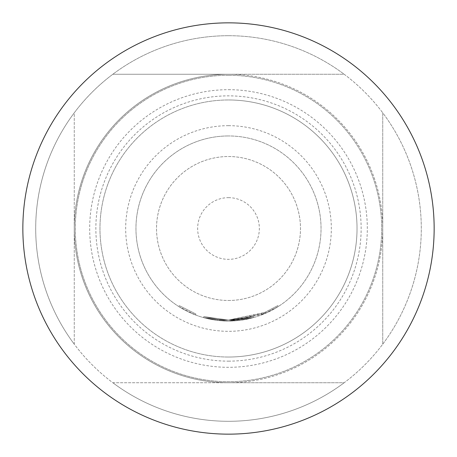 <?xml version="1.0" encoding="UTF-8"?>
<svg xmlns="http://www.w3.org/2000/svg" width="457" height="457" viewBox="0 0 457 457"><rect width="100%" height="100%" fill="white"/><g stroke="black" fill="none" stroke-linecap="round" stroke-linejoin="round"><path stroke-width="0.34" stroke-dasharray="2.29 1.71" d="M178.498 306.373L195.556 314.982L178.498 306.373L179.058 305.505L195.922 314.022L179.058 305.505M265.146 312.354L277.776 305.613L263.289 313.142L228.5 320.02L217.755 319.38L228.5 320.02L219.788 319.597L228.5 320.02L253.184 316.621L228.5 320.02L203.816 316.621L217.755 319.38L203.816 316.621L228.5 320.02L203.816 316.621L228.5 320.02L217.755 319.38L228.5 320.026L218.772 319.494L228.5 320.014L237.143 319.603L253.184 316.621L239.148 319.392L228.5 320.014L217.755 319.38L203.816 316.621L217.755 319.38L228.5 320.02L218.772 319.494L228.5 320.02L253.184 316.621L228.5 320.049L203.816 316.621L217.755 319.38L203.816 316.621L228.5 320.049L253.184 316.621L253.458 317.615L228.5 321.048A92.543 92.543 0 0 0 321.043 228.5A92.543 92.543 0 0 0 228.5 135.958A92.543 92.543 0 0 1 321.043 228.5A92.543 92.543 0 0 1 228.5 321.043L253.458 317.615L228.5 321.048L253.458 317.615L239.268 320.414L253.458 317.615L239.268 320.414L228.5 321.043L265.563 313.296L278.33 306.481L263.678 314.096L228.5 321.048L238.257 320.528L253.458 317.615L228.5 321.077L253.458 317.615L253.184 316.621L253.458 317.615L253.184 316.621L228.5 320.02L265.146 312.354L265.563 313.296M218.772 319.494L219.788 319.597L218.772 319.494L218.657 320.517L228.5 321.048A92.543 92.543 0 0 1 135.958 228.5A92.543 92.543 0 0 1 228.5 135.958A92.543 92.543 0 0 0 135.958 228.5A92.543 92.543 0 0 0 228.5 321.043L217.635 320.403L203.542 317.615L228.5 321.077L203.542 317.615L217.635 320.403L228.5 321.048L217.635 320.403L203.542 317.615L217.635 320.403L228.5 321.054L203.542 317.615L228.5 321.048L203.542 317.615L228.5 321.048L217.635 320.403L203.542 317.615L217.635 320.403L228.5 321.048L218.657 320.517L218.772 319.494M203.816 316.621L203.542 317.615L203.816 316.621M228.5 197.653A30.848 30.848 0 0 1 259.348 228.5A30.848 30.848 0 0 1 228.5 259.348A30.848 30.848 0 0 1 197.653 228.5A30.848 30.848 0 0 1 228.5 197.653M228.5 300.478A71.978 71.978 0 0 0 300.478 228.5A71.978 71.978 0 0 0 228.5 156.523A71.978 71.978 0 0 0 156.523 228.5A71.978 71.978 0 0 0 228.5 300.478A71.978 71.978 0 0 0 300.478 228.5A71.978 71.978 0 0 0 228.5 156.523A71.978 71.978 0 0 0 156.523 228.5A71.978 71.978 0 0 0 228.5 300.478M228.5 434.15A205.65 205.65 0 0 0 434.15 228.5A205.65 205.65 0 0 0 228.5 22.85A205.65 205.65 0 0 0 22.85 228.5A205.65 205.65 0 0 0 228.5 434.15M228.5 382.738A154.238 154.238 0 0 0 382.738 228.5A154.238 154.238 0 0 0 228.5 74.263L344.178 74.263A192.797 192.797 0 0 1 382.738 112.822L382.738 344.178A192.797 192.797 0 0 1 344.178 382.738L228.5 382.738A154.238 154.238 0 0 1 74.263 228.5A154.238 154.238 0 0 1 228.5 74.263A154.238 154.238 0 0 1 382.738 228.5A154.238 154.238 0 0 1 228.5 382.738L112.822 382.738A192.797 192.797 0 0 0 344.178 382.738L112.822 382.738A192.797 192.797 0 0 1 74.263 344.178L74.263 112.822A192.797 192.797 0 0 0 74.263 344.178L74.263 112.822A192.797 192.797 0 0 1 112.822 74.263L228.5 74.263A154.238 154.238 0 0 0 74.263 228.5A154.238 154.238 0 0 0 228.5 382.738A154.238 154.238 0 0 1 74.263 228.5A154.238 154.238 0 0 1 228.5 74.263M228.5 361.144A132.644 132.644 0 0 0 361.144 228.5A132.644 132.644 0 0 0 228.5 95.856A132.644 132.644 0 0 0 95.856 228.5A132.644 132.644 0 0 0 228.5 361.144M228.5 75.291A153.209 153.209 0 0 1 381.709 228.5A153.209 153.209 0 0 1 228.5 381.709A153.209 153.209 0 0 1 75.291 228.5A153.209 153.209 0 0 1 228.5 75.291A153.209 153.209 0 0 1 381.709 228.5A153.209 153.209 0 0 1 228.5 381.709A153.209 153.209 0 0 1 75.291 228.5A153.209 153.209 0 0 1 228.5 75.291M228.5 35.703A192.797 192.797 0 0 1 421.297 228.5A192.797 192.797 0 0 1 228.5 421.297A192.797 192.797 0 0 1 35.703 228.5A192.797 192.797 0 0 1 228.5 35.703A192.797 192.797 0 0 0 112.822 74.263L344.178 74.263A192.797 192.797 0 0 0 228.5 35.703M382.738 344.178A192.797 192.797 0 0 0 382.738 112.822L382.738 344.178M228.5 125.675A102.825 102.825 0 0 1 331.325 228.5A102.825 102.825 0 0 1 228.5 331.325A102.825 102.825 0 0 1 125.675 228.5A102.825 102.825 0 0 1 228.5 125.675M228.5 357.031A128.531 128.531 0 0 0 357.031 228.5A128.531 128.531 0 0 0 228.5 99.969A128.531 128.531 0 0 1 357.031 228.5A128.531 128.531 0 0 1 228.5 357.031A128.531 128.531 0 0 1 99.969 228.5A128.531 128.531 0 0 1 228.5 99.969A128.531 128.531 0 0 0 99.969 228.5A128.531 128.531 0 0 0 228.5 357.031M228.5 321.048L238.257 320.528L228.5 321.048M217.755 319.38L217.635 320.403L217.755 319.38M219.788 319.597L219.691 320.62L219.788 319.597M239.148 319.392L228.5 320.02L239.148 319.392L253.184 316.621L253.458 317.615L253.184 316.621L253.458 317.615L253.184 316.621L253.458 317.615L253.184 316.621L239.148 319.392L239.268 320.414M263.289 313.142L263.678 314.096M264.22 312.754L264.62 313.702L264.22 312.754M277.776 305.613L278.33 306.481L277.776 305.613M238.148 319.506L238.257 320.528L238.148 319.506M237.143 319.603L237.24 320.631M253.184 316.621L253.458 317.615L253.184 316.621L253.458 317.615L253.184 316.621L228.5 320.02L253.184 316.621M195.556 314.982L195.922 314.022L195.556 314.982M228.5 89.686A138.814 138.814 0 0 1 367.314 228.5A138.814 138.814 0 0 1 228.5 367.314A138.814 138.814 0 0 1 89.686 228.5A138.814 138.814 0 0 1 228.5 89.686"/><path stroke-width="0.69" d="M228.5 434.15A205.65 205.65 0 0 0 434.15 228.5A205.65 205.65 0 0 0 228.5 22.85A205.65 205.65 0 0 0 22.85 228.5A205.65 205.65 0 0 0 228.5 434.15"/></g></svg>
